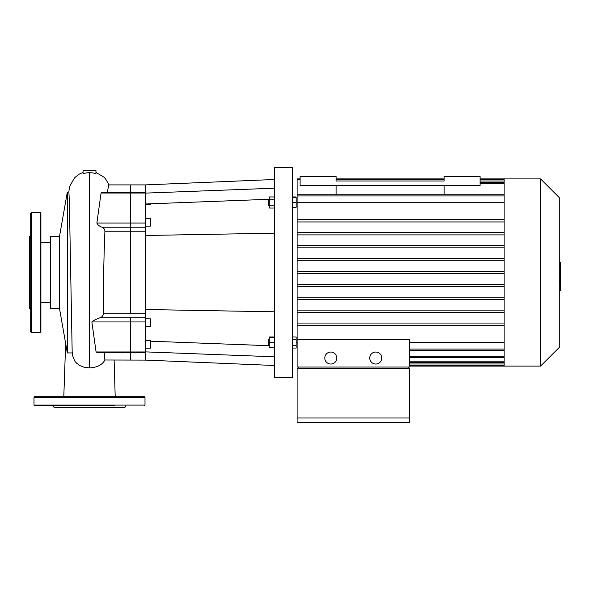 <?xml version="1.0" encoding="UTF-8"?>
<svg xmlns="http://www.w3.org/2000/svg" width="590" height="590" viewBox="0 0 590 590"><rect width="100%" height="100%" fill="white"/><g stroke="black" fill="none" stroke-linecap="round" stroke-linejoin="round"><path stroke-width="0.89" d="M336.101 194.744L336.101 185.503M444.1 194.744L444.1 185.503M444.1 176.499L444.1 180.997L336.101 180.997L336.101 176.499L300.104 176.499L300.104 185.503L480.098 185.503L480.098 176.499L444.1 176.499M72.629 355.822L74.687 360.925L76.671 363.27L79.864 365.579L84.37 367.319L89.503 367.931C97.203 367.437 102.328 364.79 104.88 359.996L145.597 360.099L145.597 184.899L274.298 179.5M145.597 193.107L274.298 188.21M145.597 203.985L269.261 199.28M145.597 351.891L274.298 356.788M150.398 341.197L269.261 345.718M145.597 309.521L274.298 311.8M145.597 235.476L274.298 233.198M268.303 202.495L268.303 204.9L268.9 205.497L269.261 199.494L268.303 200.099L268.303 202.495M274.298 196.957L269.261 196.957L269.261 208.041L274.298 208.041M274.298 199.722L269.261 199.722M274.298 205.268L269.261 205.268M292.301 197.694L296.143 197.694L296.143 196.957L292.301 196.957M292.301 207.297L296.143 207.297L296.143 197.694M292.301 202.495L296.143 202.495M274.298 336.964L269.261 336.964L269.261 347.304L274.298 347.304M268.303 340.106L268.303 344.907L268.9 345.504L268.9 339.501L268.303 340.106M274.298 337.701L269.261 337.701M274.298 342.502L269.261 342.502M292.301 336.964L296.143 336.964L296.143 339.729L292.301 339.729M292.301 345.275L296.143 345.275L296.143 339.729M292.301 348.048L296.143 348.048L296.143 345.275M274.298 167.501L274.298 377.497L292.301 377.497L292.301 167.501L274.298 167.501M145.597 226.154L150.398 226.154L150.398 218.352L145.597 218.352M145.597 204.642L150.398 204.642L150.398 203.801M145.597 326.646L150.398 326.646L150.398 318.843L145.597 318.843M145.597 348.159L150.398 348.159L150.398 340.356L145.597 340.356M145.597 223.042L96.885 223.042L101.045 193.033L101.79 192.583L130.302 192.583L130.302 231.236L130.302 184.899L145.597 184.899M96.885 223.042C97.711 224.886 99.415 226.28 101.989 227.224C103.796 227.976 104.769 229.311 104.909 231.236C103.774 258.708 103.294 286.216 103.457 313.762C103.088 315.856 101.93 317.191 99.99 317.774C95.978 319.234 93.272 320.628 91.856 321.956L96.082 351.965L97.225 352.422L130.302 352.422L130.302 360.099L130.302 351.965L130.302 352.422L145.597 352.422M91.856 321.956L130.302 321.956L130.302 351.965L130.302 317.774L130.302 321.956L145.597 321.956M145.597 313.762L130.302 313.762L130.302 231.236L145.597 231.236M34.604 396.701L144.403 396.701L145 397.299L33.999 397.299L34.604 396.701M114.556 405.699L34.604 405.699L33.999 405.101L33.999 397.299M125.943 405.699L124.903 407.498L54.103 407.498L53.063 405.699M30.702 233.854L30.702 222.452M30.702 322.546L30.702 311.144M30.702 309.698L29.5 308.504L29.5 236.502L30.702 235.299M30.702 331.897L30.702 213.101L31.3 212.503L31.3 332.502L30.702 331.897M40.297 212.503L40.297 332.502L40.902 331.897L40.902 213.101L40.297 212.503L31.3 212.503M559.298 262.144L560.5 262.144L560.5 282.861L559.298 282.861M560.5 280.368L559.298 280.368M560.5 282.861L560.5 290.051L559.298 290.051M560.5 290.051L560.5 290.479L559.298 290.479M330.798 352.038A6.003 6.003 0 0 1 335.99 361.036A6.003 6.003 0 0 1 325.599 361.036A6.003 6.003 0 0 1 330.798 352.038M375.727 352.038A6.003 6.003 0 0 1 380.919 361.036A6.003 6.003 0 0 1 370.527 361.036A6.003 6.003 0 0 1 375.727 352.038M408.221 368.234L408.221 367.039M298.297 367.039L298.297 368.234M409.423 418L409.423 368.234L297.102 368.234L297.102 418L409.423 418L409.423 422.499L297.102 422.499L297.102 418M297.102 339.729L297.102 367.039L409.423 367.039L409.423 339.729L297.102 339.729L297.102 202.709L504.103 202.709M300.104 178.903L297.102 178.903L297.102 202.709M504.103 342.288L409.423 342.288M540.58 366.102L559.298 347.377L559.298 197.62L540.58 178.903L540.58 366.102L409.423 366.102M540.58 178.903L504.103 178.903L504.103 366.102M504.103 350.431L409.423 350.431M504.103 232.49L297.102 232.49M504.103 234.894L297.102 234.894M504.103 219.554L297.102 219.554M504.103 245.425L297.102 245.425M504.103 247.83L297.102 247.83M504.103 258.361L297.102 258.361M504.103 260.765L297.102 260.765M504.103 271.297L297.102 271.297M504.103 273.701L297.102 273.701M504.103 284.233L297.102 284.233M504.103 286.637L297.102 286.637M504.103 297.176L297.102 297.176M504.103 299.572L297.102 299.572M504.103 310.111L297.102 310.111M504.103 312.508L297.102 312.508M504.103 323.047L297.102 323.047M504.103 325.444L297.102 325.444M504.103 221.958L297.102 221.958M59.502 308.467L67.319 352.938L67.319 192.067L59.502 236.531L50.497 236.531L50.497 308.467L59.502 308.467L59.502 236.531M104.179 352.422L104.88 359.996M145.597 192.583L130.302 192.583L130.302 184.899L108.744 184.899L107.284 192.583M89.503 172.7A20.68 20.495 -90.8 0 1 95.956 173.748L95.956 170.503L83.043 170.503L83.043 173.748A20.68 20.495 -89.2 0 1 89.503 172.7L89.503 367.931M72.179 352.016L69.347 201.087L68.883 192.067L67.319 192.067M103.457 313.762L130.302 313.762L130.302 231.236L104.909 231.236M101.045 193.033L145.597 193.033M145.597 227.224L101.989 227.224M145.597 317.774L99.99 317.774M145.597 351.965L96.082 351.965M33.999 405.101L145 405.101L145 397.299M560.5 272.521L559.298 272.521M560.5 264.63L559.298 264.63M504.103 349.051L409.423 349.051M504.103 356.353L409.423 356.353M504.103 361.205L409.423 361.205M504.103 363.993L409.423 363.993M504.103 181.012L480.098 181.012M504.103 183.792L480.098 183.792M504.103 195.946L297.102 195.946M145.597 360.099L274.298 365.498M145 405.101L144.403 405.699M40.297 332.502L31.3 332.502M297.102 202.901L296.143 202.901M297.102 342.097L296.143 342.097M409.423 350.254L504.103 350.254M504.103 178.903L480.098 178.903M444.1 178.903L336.101 178.903M409.423 362.408L504.103 362.408M409.423 357.555L504.103 357.555M409.423 365.188L504.103 365.188M504.103 194.744L297.102 194.744M504.103 182.598L480.098 182.598M504.103 179.81L480.098 179.81M444.1 179.81L336.101 179.81M300.104 179.81L297.102 179.81M114.121 360.099L115.198 396.701M65.645 343.402L63.801 396.701M109.032 185.297C106.613 180.252 104.799 177.465 103.589 176.941L95.956 172.435M72.659 355.954L72.179 351.942M83.043 172.435L78.979 174.279L74.569 177.774L69.546 186.676L68.772 192.067M72.26 352.938L67.319 352.938M50.497 242.527L40.902 242.527M50.497 302.471L40.902 302.471"/></g></svg>
